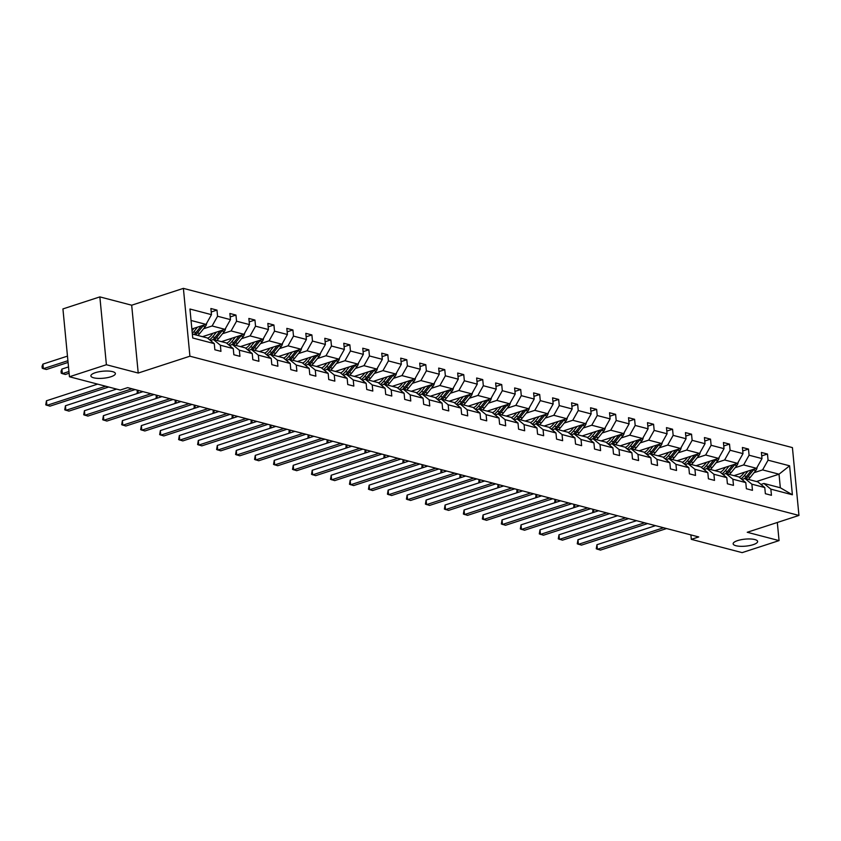 <?xml version="1.0" encoding="UTF-8"?>
<svg xmlns="http://www.w3.org/2000/svg" width="841" height="841" viewBox="0 0 841 841"><rect width="100%" height="100%" fill="white"/><g stroke="black" fill="none" stroke-linecap="round" stroke-linejoin="round"><path stroke-width="1.26" d="M110.928 376.757A12.3 3.511 -5.5 0 1 98.061 378.387A12.3 3.511 -5.5 0 1 90.891 375.895A12.3 3.511 -5.5 0 1 95.348 372.689A12.3 3.511 -5.5 0 1 108.216 371.06A12.3 3.511 -5.5 0 1 115.385 373.541A12.3 3.511 -5.5 0 1 110.928 376.757M753.168 544.674A12.3 3.511 -5.5 0 1 740.311 546.303A12.3 3.511 -5.5 0 1 733.142 543.822A12.3 3.511 -5.5 0 1 737.599 540.605A12.3 3.511 -5.5 0 1 750.456 538.976A12.3 3.511 -5.5 0 1 757.625 541.457A12.3 3.511 -5.5 0 1 753.168 544.674M99.858 296.894L106.397 364.731L138.218 373.047L131.68 305.209L99.858 296.894L62.928 308.92L69.456 376.757L120.263 390.045L127.643 387.638L698.713 536.947L691.323 539.344L742.13 552.632L779.06 540.605L777.315 522.492M131.68 305.209L183.391 288.368L792.422 447.601L798.95 515.438L189.919 356.206L183.391 288.368M106.397 364.731L69.456 376.757M191.874 328.989L206.024 324.384L191.044 320.463M206.024 324.384L211.48 314.66L210.891 308.521L216.978 310.108L211.228 311.979M756.501 481.536L779.029 474.198L762.598 469.898L768.064 460.185L789.604 465.809L792.39 494.781L770.861 489.147L771.449 495.296L765.363 493.699L764.774 487.559L751.875 484.185L752.464 490.335L746.377 488.737L745.788 482.597L732.889 479.223L733.478 485.373L727.402 483.775L726.803 477.635L713.904 474.261L714.503 480.4L708.416 478.813L707.828 472.674L694.929 469.299L695.518 475.438L689.431 473.851L688.842 467.712L675.943 464.337L676.532 470.476L670.445 468.889L669.857 462.75L656.958 459.375L657.546 465.515L651.47 463.927L650.871 457.777L637.972 454.413L638.571 460.553L632.485 458.965L631.896 452.815L618.997 449.451L619.586 455.591L613.499 454.003L612.91 447.854L600.011 444.479L600.6 450.629L594.524 449.031L593.925 442.892L581.026 439.517L581.625 445.667L575.538 444.069L574.95 437.93L562.051 434.555L562.64 440.695L556.553 439.107L555.964 432.968L543.065 429.593L543.654 435.733L537.567 434.145L536.979 428.006L524.08 424.631L524.668 430.771L518.592 429.183L517.993 423.044L505.094 419.67L505.693 425.809L499.607 424.221L499.018 418.082L486.119 414.708L486.708 420.847L480.621 419.26L480.032 413.11L467.133 409.746L467.722 415.885L461.635 414.298L461.047 408.148L448.148 404.773L448.747 410.923L442.66 409.325L442.072 403.186L429.173 399.811L429.762 405.961L423.675 404.363L423.086 398.224L410.187 394.85L410.776 400.999L404.689 399.401L404.101 393.262L391.202 389.888L391.79 396.027L385.714 394.44L385.115 388.3L372.216 384.926L372.815 391.065L366.729 389.478L366.14 383.338L353.241 379.964L353.83 386.103L347.743 384.516L347.154 378.376L334.255 375.002L334.844 381.141L328.757 379.554L328.169 373.404L315.27 370.04L315.859 376.179L309.782 374.592L309.183 368.442L296.284 365.078L296.884 371.217L290.797 369.63L290.208 363.48L277.309 360.106L277.898 366.255L271.811 364.658L271.223 358.518L258.324 355.144L258.912 361.294L252.836 359.696L252.237 353.556L239.338 350.182L239.937 356.332L233.851 354.734L233.262 348.595L220.363 345.22L220.952 351.359L214.865 349.772L214.276 343.633L192.736 337.998L189.95 309.025L211.48 314.66M202.481 336.684L224.999 329.346L212.111 325.972L217.567 316.248L216.978 310.108M217.567 316.248L230.466 319.622L229.877 313.483L235.964 315.07L230.213 316.941M221.456 341.646L243.985 334.308L231.086 330.934L236.552 321.209L235.964 315.07M236.552 321.209L249.451 324.584L248.862 318.445L254.939 320.032L249.188 321.903M240.442 346.608L262.97 339.27L250.071 335.895L255.538 326.182L254.939 320.032M255.538 326.182L268.437 329.546L267.837 323.407L273.924 324.994L268.174 326.876M259.427 351.57L281.956 344.232L269.057 340.857L274.513 331.144L273.924 324.994M274.513 331.144L287.412 334.508L286.823 328.368L292.91 329.966L287.159 331.838M278.403 356.531L300.931 349.194L288.032 345.83L293.498 336.106L292.91 329.966M293.498 336.106L306.397 339.48L305.809 333.33L311.895 334.928L306.145 336.799M297.388 361.493L319.916 354.156L307.018 350.792L312.484 341.068L311.895 334.928M312.484 341.068L325.383 344.442L324.794 338.292L330.87 339.89L325.12 341.761M316.374 366.466L338.902 359.128L326.003 355.754L331.47 346.029L330.87 339.89M331.47 346.029L344.368 349.404L343.769 343.265L349.856 344.852L344.106 346.723M335.359 371.428L357.888 364.09L344.989 360.715L350.445 350.991L349.856 344.852M350.445 350.991L363.344 354.366L362.755 348.227L368.842 349.814L363.091 351.685M354.334 376.39L376.863 369.052L363.964 365.677L369.43 355.953L368.842 349.814M369.43 355.953L382.329 359.328L381.74 353.188L387.817 354.776L382.066 356.647M373.32 381.351L395.848 374.014L382.949 370.639L388.416 360.915L387.817 354.776M388.416 360.915L401.315 364.29L400.715 358.15L406.802 359.738L401.052 361.609M392.305 386.313L414.834 378.976L401.935 375.601L407.391 365.877L406.802 359.738M407.391 365.877L420.29 369.252L419.701 363.112L425.788 364.7L420.037 366.571M411.281 391.275L433.809 383.938L420.91 380.563L426.376 370.849L425.788 364.7M426.376 370.849L439.275 374.213L438.687 368.074L444.773 369.662L439.023 371.543M430.266 396.237L452.794 388.899L439.896 385.535L445.362 375.811L444.773 369.662M445.362 375.811L458.261 379.186L457.672 373.036L463.748 374.634L457.998 376.505M449.252 401.199L471.78 393.861L458.881 390.497L464.348 380.773L463.748 374.634M464.348 380.773L477.246 384.148L476.647 377.998L482.734 379.596L476.984 381.467M468.237 406.161L490.766 398.834L477.867 395.459L483.323 385.735L482.734 379.596M483.323 385.735L496.222 389.11L495.633 382.96L501.72 384.558L495.969 386.429M487.212 411.133L509.741 403.796L496.842 400.421L502.308 390.697L501.72 384.558M502.308 390.697L515.207 394.072L514.618 387.932L520.705 389.52L514.955 391.391M506.198 416.095L528.726 408.758L515.827 405.383L521.294 395.659L520.705 389.52M521.294 395.659L534.193 399.033L533.604 392.894L539.68 394.482L533.93 396.353M525.183 421.057L547.712 413.719L534.813 410.345L540.279 400.621L539.68 394.482M540.279 400.621L553.168 403.995L552.579 397.856L558.666 399.443L552.915 401.315M544.169 426.019L566.687 418.681L553.798 415.307L559.254 405.583L558.666 399.443M559.254 405.583L572.153 408.957L571.565 402.818L577.651 404.405L571.901 406.277M563.144 430.981L585.672 423.643L572.774 420.269L578.24 410.555L577.651 404.405M578.24 410.555L591.139 413.919L590.55 407.78L596.626 409.367L590.876 411.249M582.13 435.943L604.658 428.605L591.759 425.231L597.226 415.517L596.626 409.367M597.226 415.517L610.124 418.881L609.525 412.742L615.612 414.329L609.862 416.211M601.115 440.905L623.644 433.567L610.745 430.203L616.201 420.479L615.612 414.329M616.201 420.479L629.1 423.853L628.511 417.704L634.598 419.302L628.847 421.173M620.09 445.867L642.619 438.529L629.72 435.165L635.186 425.441L634.598 419.302M635.186 425.441L648.085 428.815L647.496 422.666L653.583 424.263L647.833 426.135M639.076 450.829L661.604 443.501L648.705 440.127L654.172 430.403L653.583 424.263M654.172 430.403L667.071 433.777L666.482 427.627L672.558 429.225L666.808 431.097M658.061 455.801L680.59 448.463L667.691 445.089L673.157 435.365L672.558 429.225M673.157 435.365L686.056 438.739L685.457 432.6L691.544 434.187L685.793 436.059M677.047 460.763L699.575 453.425L686.677 450.051L692.132 440.327L691.544 434.187M692.132 440.327L705.031 443.701L704.443 437.562L710.529 439.149L704.779 441.02M696.022 465.725L718.55 458.387L705.652 455.013L711.118 445.288L710.529 439.149M711.118 445.288L724.017 448.663L723.428 442.524L729.504 444.111L723.754 445.982M715.008 470.687L737.536 463.349L724.637 459.974L730.104 450.25L729.504 444.111M730.104 450.25L743.002 453.625L742.403 447.486L748.49 449.073L742.74 450.944M733.993 475.649L756.522 468.311L743.623 464.936L749.079 455.223L748.49 449.073M749.079 455.223L761.978 458.587L761.389 452.447L767.476 454.035L761.725 455.917M768.064 460.185L767.476 454.035M233.262 348.595L226.313 342.918L213.414 339.543L210.45 340.5M213.414 339.543L220.363 345.22M203.554 328.757L212.111 325.972M224.999 329.346L230.466 319.622M252.237 353.556L245.288 347.88L232.4 344.505L229.435 345.472M232.4 344.505L239.338 350.182M222.539 333.719L231.086 330.934M243.985 334.308L249.451 324.584M271.223 358.518L264.274 352.842L251.375 349.467L248.421 350.434M251.375 349.467L258.324 355.144M241.525 338.681L250.071 335.895M262.97 339.27L268.437 329.546M290.208 363.48L283.259 357.803L270.36 354.429L267.396 355.396M270.36 354.429L277.309 360.106M260.5 343.643L269.057 340.857M281.956 344.232L287.412 334.508M309.183 368.442L302.245 362.765L289.346 359.391L286.382 360.358M289.346 359.391L296.284 365.078M279.485 348.605L288.032 345.83M300.931 349.194L306.397 339.48M328.169 373.404L321.22 367.727L308.321 364.353L305.367 365.32M308.321 364.353L315.27 370.04M298.471 353.577L307.018 350.792M319.916 354.156L325.383 344.442M347.154 378.376L340.206 372.689L327.307 369.315L324.353 370.282M327.307 369.315L334.255 375.002M317.446 358.539L326.003 355.754M338.902 359.128L344.368 349.404M366.14 383.338L359.191 377.651L346.292 374.287L343.328 375.244M346.292 374.287L353.241 379.964M336.432 363.501L344.989 360.715M357.888 364.09L363.344 354.366M385.115 388.3L378.177 382.623L365.278 379.249L362.313 380.206M365.278 379.249L372.216 384.926M355.417 368.463L363.964 365.677M376.863 369.052L382.329 359.328M404.101 393.262L397.152 387.585L384.253 384.211L381.299 385.178M384.253 384.211L391.202 389.888M374.403 373.425L382.949 370.639M395.848 374.014L401.315 364.29M423.086 398.224L416.137 392.547L403.238 389.173L400.274 390.14M403.238 389.173L410.187 394.85M393.378 378.387L401.935 375.601M414.834 378.976L420.29 369.252M442.072 403.186L435.123 397.509L422.224 394.135L419.26 395.102M422.224 394.135L429.173 399.811M412.363 383.349L420.91 380.563M433.809 383.938L439.275 374.213M461.047 408.148L454.098 402.471L441.199 399.097L438.245 400.064M441.199 399.097L448.148 404.773M431.349 388.311L439.896 385.535M452.794 388.899L458.261 379.186M480.032 413.11L473.084 407.433L460.185 404.058L457.231 405.026M460.185 404.058L467.133 409.746M450.324 393.283L458.881 390.497M471.78 393.861L477.246 384.148M499.018 418.082L492.069 412.395L479.17 409.02L476.206 409.988M479.17 409.02L486.119 414.708M469.31 398.245L477.867 395.459M490.766 398.834L496.222 389.11M517.993 423.044L511.055 417.357L498.156 413.993L495.191 414.949M498.156 413.993L505.094 419.67M488.295 403.207L496.842 400.421M509.741 403.796L515.207 394.072M536.979 428.006L530.03 422.319L517.131 418.955L514.177 419.911M517.131 418.955L524.08 424.631M507.281 408.169L515.827 405.383M528.726 408.758L534.193 399.033M555.964 432.968L549.015 427.291L536.116 423.917L533.162 424.873M536.116 423.917L543.065 429.593M526.256 413.131L534.813 410.345M547.712 413.719L553.168 403.995M574.95 437.93L568.001 432.253L555.102 428.878L552.138 429.846M555.102 428.878L562.051 434.555M545.241 418.093L553.798 415.307M566.687 418.681L572.153 408.957M593.925 442.892L586.976 437.215L574.088 433.84L571.123 434.808M574.088 433.84L581.026 439.517M564.227 423.055L572.774 420.269M585.672 423.643L591.139 413.919M612.91 447.854L605.962 442.177L593.063 438.802L590.109 439.769M593.063 438.802L600.011 444.479M583.212 428.016L591.759 425.231M604.658 428.605L610.124 418.881M631.896 452.815L624.947 447.139L612.048 443.764L609.084 444.731M612.048 443.764L618.997 449.451M602.188 432.978L610.745 430.203M623.644 433.567L629.1 423.853M650.871 457.777L643.933 452.101L631.034 448.726L628.069 449.693M631.034 448.726L637.972 454.413M621.173 437.951L629.72 435.165M642.619 438.529L648.085 428.815M669.857 462.75L662.908 457.062L650.009 453.688L647.055 454.655M650.009 453.688L656.958 459.375M640.159 442.913L648.705 440.127M661.604 443.501L667.071 433.777M688.842 467.712L681.893 462.024L668.994 458.66L666.04 459.617M668.994 458.66L675.943 464.337M659.134 447.875L667.691 445.089M680.59 448.463L686.056 438.739M707.828 472.674L700.879 466.986L687.98 463.622L685.016 464.579M687.98 463.622L694.929 469.299M678.119 452.836L686.677 450.051M699.575 453.425L705.031 443.701M726.803 477.635L719.864 471.959L706.966 468.584L704.001 469.541M706.966 468.584L713.904 474.261M697.105 457.798L705.652 455.013M718.55 458.387L724.017 448.663M745.788 482.597L738.84 476.921L725.941 473.546L722.987 474.513M725.941 473.546L732.889 479.223M716.09 462.76L724.637 459.974M737.536 463.349L743.002 453.625M764.774 487.559L757.825 481.882L744.926 478.508L741.962 479.475M744.926 478.508L751.875 484.185M735.066 467.722L743.623 464.936M756.522 468.311L761.978 458.587M792.39 494.781L780.332 487.769L763.912 483.47L760.947 484.437M763.912 483.47L770.861 489.147M138.218 373.047L189.919 356.206M798.95 515.438L747.239 532.279L779.06 540.605M690.892 534.897L691.323 539.344M754.051 472.684L762.598 469.898M780.332 487.769L779.029 474.198L789.604 465.809M192.358 334.035L207.328 337.945L214.276 343.633M655.507 525.646L596.952 544.716L597.394 549.299L663.56 527.749M596.952 544.716L596.258 548.784L600.432 550.098L666.598 528.547M744.464 472.243L742.887 474.187A12.205 9.23 104.7 0 1 739.228 477.225M747.964 471.097L744.138 475.838A14.707 11.122 104.7 0 1 741.047 478.718M757.152 467.186A5.099 3.848 104.7 0 1 755.786 470.55L750.225 477.425A14.707 11.122 104.7 0 1 748.322 479.391M735.181 475.964A12.205 9.23 104.7 0 1 734.845 475.375M751.77 469.856L746.451 476.437A14.707 11.122 104.7 0 1 744.096 478.781M746.009 478.792A14.707 11.122 -75.3 0 0 747.912 476.826L753.473 469.94A5.099 3.848 -75.3 0 0 754.02 469.12M593.557 509.446L593.83 512.295M593.42 512.432L592.726 512.116L592.937 509.289M636.521 520.684L577.967 539.754L578.408 544.337L644.574 522.787M577.967 539.754L577.273 543.822L581.457 545.126L647.612 523.586M617.536 515.722L558.992 534.792L559.433 539.375L625.588 517.825M558.992 534.792L558.287 538.86L562.471 540.164L628.626 518.624M725.478 467.27L723.912 469.225A12.205 9.23 104.7 0 1 720.243 472.264M728.989 466.135L725.152 470.876A14.707 11.122 104.7 0 1 722.062 473.756M738.167 462.224A5.099 3.848 104.7 0 1 736.8 465.588L731.239 472.463A14.707 11.122 104.7 0 1 729.336 474.429M716.196 471.002A12.205 9.23 104.7 0 1 715.859 470.413M732.784 464.894L727.465 471.475A14.707 11.122 104.7 0 1 725.11 473.819M727.023 473.83A14.707 11.122 -75.3 0 0 728.926 471.864L734.487 464.978A5.099 3.848 -75.3 0 0 735.045 464.158M574.571 504.484L574.845 507.333M574.435 507.47L573.741 507.155L573.951 504.327M706.503 462.308L704.926 464.264A12.205 9.23 104.7 0 1 701.257 467.302M710.004 461.173L706.167 465.914A14.707 11.122 104.7 0 1 703.076 468.794M719.181 457.262A5.099 3.848 104.7 0 1 717.815 460.616L712.253 467.501A14.707 11.122 104.7 0 1 710.351 469.467M697.221 466.03A12.205 9.23 104.7 0 1 696.874 465.441M713.799 459.932L708.479 466.513A14.707 11.122 104.7 0 1 706.135 468.847M708.038 468.868A14.707 11.122 -75.3 0 0 709.941 466.892L715.502 460.016A5.099 3.848 -75.3 0 0 716.059 459.197M555.596 499.522L555.869 502.371M555.459 502.498L554.755 502.193L554.965 499.365M598.55 510.76L540.006 529.819L540.448 534.403L606.603 512.863M540.006 529.819L539.302 533.898L543.486 535.202L609.651 513.662M687.518 457.346L685.941 459.302A12.205 9.23 104.7 0 1 682.282 462.34M691.018 456.211L687.192 460.952A14.707 11.122 104.7 0 1 684.101 463.833M700.206 452.3A5.099 3.848 104.7 0 1 698.839 455.654L693.268 462.539A14.707 11.122 104.7 0 1 691.376 464.505M678.235 461.068A12.205 9.23 104.7 0 1 677.899 460.479M694.824 454.97L689.504 461.551A14.707 11.122 104.7 0 1 687.15 463.885M689.063 463.906A14.707 11.122 -75.3 0 0 690.955 461.93L696.527 455.055A5.099 3.848 -75.3 0 0 697.073 454.235M536.611 494.561L536.884 497.409M536.474 497.536L535.78 497.231L535.99 494.403M579.575 505.798L521.021 524.858L521.462 529.441L587.628 507.901M521.021 524.858L520.327 528.936L524.511 530.24L590.666 508.689M668.532 452.384L666.955 454.329A12.205 9.23 104.7 0 1 663.297 457.378M672.033 451.249L668.206 455.98A14.707 11.122 104.7 0 1 665.115 458.871M681.221 447.338A5.099 3.848 104.7 0 1 679.854 450.692L674.293 457.578A14.707 11.122 104.7 0 1 672.39 459.543M659.249 456.106A12.205 9.23 104.7 0 1 658.913 455.517M675.838 450.009L670.519 456.589A14.707 11.122 104.7 0 1 668.164 458.923M670.077 458.934A14.707 11.122 -75.3 0 0 671.98 456.968L677.541 450.093A5.099 3.848 -75.3 0 0 678.098 449.273M517.625 489.599L517.898 492.448M517.488 492.574L516.795 492.258L517.005 489.43M560.59 500.826L502.045 519.896L502.476 524.479L568.642 502.939M502.045 519.896L501.341 523.975L505.525 525.278L571.68 503.727M649.557 447.423L647.98 449.367A12.205 9.23 104.7 0 1 644.311 452.416M653.058 446.277L649.22 451.018A14.707 11.122 104.7 0 1 646.13 453.898M662.235 442.377A5.099 3.848 104.7 0 1 660.868 445.73L655.307 452.616A14.707 11.122 104.7 0 1 653.404 454.582M640.264 451.144A12.205 9.23 104.7 0 1 639.927 450.555M656.853 445.047L651.533 451.628A14.707 11.122 104.7 0 1 649.189 453.961M651.092 453.972A14.707 11.122 -75.3 0 0 652.994 452.006L658.556 445.131A5.099 3.848 -75.3 0 0 659.113 444.311M498.65 484.637L498.923 487.475M498.513 487.612L497.809 487.296L498.019 484.469M541.604 495.864L483.06 514.934L483.501 519.517L549.657 497.977M483.06 514.934L482.356 519.013L486.54 520.316L552.705 498.766M630.571 442.461L628.994 444.405A12.205 9.23 104.7 0 1 625.326 447.454M634.072 441.315L630.235 446.056A14.707 11.122 104.7 0 1 627.144 448.936M643.249 437.415A5.099 3.848 104.7 0 1 641.883 440.768L636.322 447.654A14.707 11.122 104.7 0 1 634.419 449.62M621.289 446.182A12.205 9.23 104.7 0 1 620.942 445.593M637.877 440.085L632.548 446.666A14.707 11.122 104.7 0 1 630.203 448.999M632.106 449.01A14.707 11.122 -75.3 0 0 634.009 447.044L639.57 440.158A5.099 3.848 -75.3 0 0 640.127 439.349M479.664 479.675L479.938 482.513M479.528 482.65L478.823 482.335L479.044 479.507M522.629 490.902L464.074 509.972L464.516 514.555L530.671 493.005M464.074 509.972L463.38 514.04L467.554 515.354L533.72 493.804M611.586 437.499L610.009 439.444A12.205 9.23 104.7 0 1 606.35 442.492M615.086 436.353L611.26 441.094A14.707 11.122 104.7 0 1 608.169 443.974M624.274 432.453A5.099 3.848 104.7 0 1 622.908 435.806L617.336 442.681A14.707 11.122 104.7 0 1 615.444 444.658M602.303 441.22A12.205 9.23 104.7 0 1 601.967 440.631M618.892 435.112L613.573 441.704A14.707 11.122 104.7 0 1 611.218 444.037M613.131 444.048A14.707 11.122 -75.3 0 0 615.034 442.082L620.595 435.196A5.099 3.848 -75.3 0 0 621.142 434.387M460.679 474.713L460.952 477.551M460.542 477.688L459.848 477.373L460.059 474.545M503.643 485.94L445.089 505.01L445.53 509.593L511.696 488.043M445.089 505.01L444.395 509.078L448.579 510.392L514.734 488.842M592.6 432.537L591.023 434.482A12.205 9.23 104.7 0 1 587.365 437.53M596.101 431.391L592.274 436.132A14.707 11.122 104.7 0 1 589.184 439.013M605.289 427.491A5.099 3.848 104.7 0 1 603.922 430.844L598.361 437.719A14.707 11.122 104.7 0 1 596.458 439.685M583.318 436.258A12.205 9.23 104.7 0 1 582.981 435.67M599.906 430.15L594.587 436.731A14.707 11.122 104.7 0 1 592.232 439.076M594.145 439.086A14.707 11.122 -75.3 0 0 596.048 437.12L601.609 430.235A5.099 3.848 -75.3 0 0 602.167 429.415M441.693 469.741L441.967 472.589M441.557 472.726L440.863 472.411L441.073 469.583M484.658 480.978L426.114 500.048L426.555 504.632L492.71 483.081M426.114 500.048L425.409 504.116L429.593 505.42L495.748 483.88M573.625 427.564L572.048 429.52A12.205 9.23 104.7 0 1 568.379 432.558M577.126 426.429L573.289 431.17A14.707 11.122 104.7 0 1 570.198 434.051M586.303 422.518A5.099 3.848 104.7 0 1 584.937 425.882L579.375 432.758A14.707 11.122 104.7 0 1 577.473 434.723M564.343 431.296A12.205 9.23 104.7 0 1 563.996 430.708M580.921 425.189L575.601 431.769A14.707 11.122 104.7 0 1 573.257 434.114M575.16 434.124A14.707 11.122 -75.3 0 0 577.063 432.158L582.624 425.273A5.099 3.848 -75.3 0 0 583.181 424.453M422.718 464.779L422.991 467.628M422.581 467.764L421.877 467.449L422.087 464.621M465.672 476.017L407.128 495.086L407.57 499.67L473.725 478.119M407.128 495.086L406.424 499.155L410.608 500.458L476.773 478.918M554.639 422.603L553.063 424.558A12.205 9.23 104.7 0 1 549.394 427.596M558.14 421.467L554.314 426.208A14.707 11.122 104.7 0 1 551.223 429.089M567.318 417.556A5.099 3.848 104.7 0 1 565.961 420.921L560.39 427.796A14.707 11.122 104.7 0 1 558.487 429.762M545.357 426.334A12.205 9.23 104.7 0 1 545.021 425.735M561.946 420.227L556.616 426.808A14.707 11.122 104.7 0 1 554.272 429.152M556.185 429.162A14.707 11.122 -75.3 0 0 558.077 427.196L563.649 420.311A5.099 3.848 -75.3 0 0 564.195 419.491M403.733 459.817L404.006 462.666M403.596 462.802L402.902 462.487L403.112 459.659M446.697 471.055L388.143 490.124L388.584 494.708L454.75 473.157M388.143 490.124L387.449 494.193L391.633 495.496L457.788 473.956M535.654 417.641L534.077 419.596A12.205 9.23 104.7 0 1 530.419 422.634M539.155 416.505L535.328 421.246A14.707 11.122 104.7 0 1 532.237 424.127M548.343 412.595A5.099 3.848 104.7 0 1 546.976 415.948L541.415 422.834A14.707 11.122 104.7 0 1 539.512 424.8M526.371 421.362A12.205 9.23 104.7 0 1 526.035 420.773M542.96 415.265L537.641 421.846A14.707 11.122 104.7 0 1 535.286 424.179M537.199 424.2A14.707 11.122 -75.3 0 0 539.102 422.224L544.663 415.349A5.099 3.848 -75.3 0 0 545.22 414.529M384.747 454.855L385.02 457.704M384.61 457.83L383.916 457.525L384.127 454.697M427.712 466.093L369.157 485.152L369.598 489.735L435.764 468.195M369.157 485.152L368.463 489.231L372.647 490.534L438.802 468.994M516.679 412.679L515.102 414.634A12.205 9.23 104.7 0 1 511.433 417.672M520.18 411.543L516.342 416.284A14.707 11.122 104.7 0 1 513.252 419.165M529.357 407.633A5.099 3.848 104.7 0 1 527.99 410.986L522.429 417.872A14.707 11.122 104.7 0 1 520.526 419.838M507.386 416.4A12.205 9.23 104.7 0 1 507.049 415.811M523.975 410.303L518.655 416.884A14.707 11.122 104.7 0 1 516.311 419.217M518.214 419.239A14.707 11.122 -75.3 0 0 520.116 417.262L525.678 410.387A5.099 3.848 -75.3 0 0 526.235 409.567M365.761 449.893L366.045 452.742M365.635 452.868L364.931 452.563L365.141 449.735M408.726 461.131L350.182 480.19L350.623 484.773L416.779 463.233M350.182 480.19L349.478 484.269L353.662 485.572L419.827 464.022M497.693 407.717L496.116 409.662A12.205 9.23 104.7 0 1 492.448 412.71M501.194 406.581L497.357 411.312A14.707 11.122 104.7 0 1 494.266 414.192M510.371 402.671A5.099 3.848 104.7 0 1 509.005 406.024L503.444 412.91A14.707 11.122 104.7 0 1 501.541 414.876M488.411 411.438A12.205 9.23 104.7 0 1 488.064 410.85M504.999 405.341L499.67 411.922A14.707 11.122 104.7 0 1 497.325 414.256M499.228 414.266A14.707 11.122 -75.3 0 0 501.131 412.3L506.692 405.425A5.099 3.848 -75.3 0 0 507.249 404.605M346.786 444.931L347.06 447.769M346.65 447.906L345.945 447.591L346.166 444.763M389.74 456.158L331.196 475.228L331.638 479.812L397.793 458.271M331.196 475.228L330.502 479.307L334.676 480.61L400.842 459.06M478.708 402.755L477.131 404.7A12.205 9.23 104.7 0 1 473.472 407.748M482.208 401.609L478.382 406.35A14.707 11.122 104.7 0 1 475.291 409.231M491.396 397.709A5.099 3.848 104.7 0 1 490.03 401.062L484.458 407.948A14.707 11.122 104.7 0 1 482.566 409.914M469.425 406.476A12.205 9.23 104.7 0 1 469.089 405.888M486.014 400.379L480.695 406.96A14.707 11.122 104.7 0 1 478.34 409.294M480.253 409.304A14.707 11.122 -75.3 0 0 482.145 407.338L487.717 400.463A5.099 3.848 -75.3 0 0 488.264 399.643M327.801 439.969L328.074 442.808M327.664 442.944L326.97 442.629L327.181 439.801M370.765 451.197L312.211 470.266L312.652 474.85L378.818 453.31M312.211 470.266L311.517 474.345L315.701 475.649L381.856 454.098M459.722 397.793L458.145 399.738A12.205 9.23 104.7 0 1 454.487 402.786M463.223 396.647L459.396 401.388A14.707 11.122 104.7 0 1 456.306 404.269M472.411 392.747A5.099 3.848 104.7 0 1 471.044 396.1L465.483 402.976A14.707 11.122 104.7 0 1 463.58 404.952M450.44 401.514A12.205 9.23 104.7 0 1 450.103 400.926M467.028 395.417L461.709 401.998A14.707 11.122 104.7 0 1 459.354 404.332M461.267 404.342A14.707 11.122 -75.3 0 0 463.17 402.376L468.731 395.491A5.099 3.848 -75.3 0 0 469.289 394.681M308.815 435.007L309.089 437.846M308.679 437.982L307.985 437.667L308.195 434.839M351.78 446.235L293.236 465.304L293.677 469.888L359.832 448.337M293.236 465.304L292.531 469.373L296.715 470.687L362.87 449.136M440.747 392.831L439.17 394.776A12.205 9.23 104.7 0 1 435.501 397.825M444.248 391.685L440.411 396.426A14.707 11.122 104.7 0 1 437.32 399.307M453.425 387.785A5.099 3.848 104.7 0 1 452.059 391.139L446.497 398.014A14.707 11.122 104.7 0 1 444.595 399.99M431.454 396.553A12.205 9.23 104.7 0 1 431.118 395.964M448.043 390.445L442.723 397.036A14.707 11.122 104.7 0 1 440.379 399.37M442.282 399.38A14.707 11.122 -75.3 0 0 444.185 397.415L449.746 390.529A5.099 3.848 -75.3 0 0 450.303 389.719M289.84 430.045L290.113 432.884M289.703 433.02L288.999 432.705L289.209 429.877M332.794 441.273L274.25 460.342L274.692 464.926L340.847 443.375M274.25 460.342L273.546 464.411L277.73 465.725L343.895 444.174M421.762 387.869L420.185 389.814A12.205 9.23 104.7 0 1 416.516 392.863M425.262 386.723L421.425 391.464A14.707 11.122 104.7 0 1 418.334 394.345M434.44 382.813A5.099 3.848 104.7 0 1 433.073 386.177L427.512 393.052A14.707 11.122 104.7 0 1 425.609 395.018M412.479 391.591A12.205 9.23 104.7 0 1 412.132 391.002M429.068 385.483L423.738 392.064A14.707 11.122 104.7 0 1 421.394 394.408M423.296 394.418A14.707 11.122 -75.3 0 0 425.199 392.453L430.771 385.567A5.099 3.848 -75.3 0 0 431.317 384.747M270.855 425.073L271.128 427.922M270.718 428.058L270.014 427.743L270.234 424.915M313.819 436.311L255.265 455.38L255.706 459.964L321.872 438.413M255.265 455.38L254.571 459.449L258.744 460.752L324.91 439.212M402.776 382.897L401.199 384.852A12.205 9.23 104.7 0 1 397.541 387.89M406.277 381.761L402.45 386.503A14.707 11.122 104.7 0 1 399.359 389.383M415.465 377.851A5.099 3.848 104.7 0 1 414.098 381.215L408.537 388.09A14.707 11.122 104.7 0 1 406.634 390.056M393.493 386.629A12.205 9.23 104.7 0 1 393.157 386.04M410.082 380.521L404.763 387.102A14.707 11.122 104.7 0 1 402.408 389.446M404.321 389.457A14.707 11.122 -75.3 0 0 406.224 387.491L411.785 380.605A5.099 3.848 -75.3 0 0 412.332 379.785M251.869 420.111L252.142 422.96M251.732 423.097L251.039 422.781L251.249 419.953M294.834 431.349L236.279 450.419L236.72 455.002L302.886 433.451M236.279 450.419L235.585 454.487L239.769 455.79L305.924 434.25M383.79 377.935L382.224 379.89A12.205 9.23 104.7 0 1 378.555 382.928M387.302 376.8L383.464 381.541A14.707 11.122 104.7 0 1 380.374 384.421M396.479 372.889A5.099 3.848 104.7 0 1 395.112 376.242L389.551 383.128A14.707 11.122 104.7 0 1 387.648 385.094M374.508 381.656A12.205 9.23 104.7 0 1 374.171 381.068M391.097 375.559L385.777 382.14A14.707 11.122 104.7 0 1 383.422 384.474M385.336 384.495A14.707 11.122 -75.3 0 0 387.238 382.529L392.8 375.643A5.099 3.848 -75.3 0 0 393.357 374.823M232.883 415.149L233.157 417.998M232.747 418.124L232.053 417.819L232.263 414.991M275.848 426.387L217.304 445.457L217.745 450.04L283.901 428.49M217.304 445.457L216.6 449.525L220.784 450.829L286.939 429.288M364.815 372.973L363.238 374.928A12.205 9.23 104.7 0 1 359.57 377.966M368.316 371.838L364.479 376.579A14.707 11.122 104.7 0 1 361.388 379.459M377.493 367.927A5.099 3.848 104.7 0 1 376.127 371.28L370.566 378.166A14.707 11.122 104.7 0 1 368.663 380.132M355.533 376.694A12.205 9.23 104.7 0 1 355.186 376.106M372.111 370.597L366.792 377.178A14.707 11.122 104.7 0 1 364.447 379.512M366.35 379.533A14.707 11.122 -75.3 0 0 368.253 377.556L373.814 370.681A5.099 3.848 -75.3 0 0 374.371 369.861M213.908 410.187L214.182 413.036M213.772 413.162L213.067 412.857L213.278 410.03M256.862 421.425L198.318 440.484L198.76 445.068L264.915 423.528M198.318 440.484L197.614 444.563L201.798 445.867L267.964 424.327M345.83 368.011L344.253 369.966A12.205 9.23 104.7 0 1 340.594 373.005M349.33 366.876L345.504 371.606A14.707 11.122 104.7 0 1 342.413 374.497M358.518 362.965A5.099 3.848 104.7 0 1 357.152 366.319L351.58 373.204A14.707 11.122 104.7 0 1 349.688 375.17M336.547 371.733A12.205 9.23 104.7 0 1 336.211 371.144M353.136 365.635L347.817 372.216A14.707 11.122 104.7 0 1 345.462 374.55M347.375 374.56A14.707 11.122 -75.3 0 0 349.267 372.595L354.839 365.719A5.099 3.848 -75.3 0 0 355.386 364.899M194.923 405.225L195.196 408.074M194.786 408.2L194.092 407.885L194.303 405.068M237.887 416.453L179.333 435.522L179.774 440.106L245.94 418.566M179.333 435.522L178.639 439.601L182.823 440.905L248.978 419.354M326.844 363.049L325.267 364.994A12.205 9.23 104.7 0 1 321.609 368.043M330.345 361.914L326.518 366.644A14.707 11.122 104.7 0 1 323.428 369.525M339.533 358.003A5.099 3.848 104.7 0 1 338.166 361.357L332.605 368.242A14.707 11.122 104.7 0 1 330.702 370.208M317.562 366.771A12.205 9.23 104.7 0 1 317.225 366.182M334.15 360.673L328.831 367.254A14.707 11.122 104.7 0 1 326.476 369.588M328.389 369.598A14.707 11.122 -75.3 0 0 330.292 367.633L335.853 360.757A5.099 3.848 -75.3 0 0 336.411 359.937M175.937 400.263L176.211 403.102M175.801 403.238L175.107 402.923L175.317 400.095M218.902 411.491L160.358 430.56L160.789 435.144L226.954 413.604M160.358 430.56L159.653 434.639L163.837 435.943L229.992 414.392M307.869 358.087L306.292 360.032A12.205 9.23 104.7 0 1 302.623 363.081M311.37 356.941L307.533 361.683A14.707 11.122 104.7 0 1 304.442 364.563M320.547 353.041A5.099 3.848 104.7 0 1 319.181 356.395L313.619 363.28A14.707 11.122 104.7 0 1 311.717 365.246M298.576 361.809A12.205 9.23 104.7 0 1 298.24 361.22M315.165 355.711L309.845 362.292A14.707 11.122 104.7 0 1 307.501 364.626M309.404 364.637A14.707 11.122 -75.3 0 0 311.307 362.671L316.868 355.796A5.099 3.848 -75.3 0 0 317.425 354.976M156.962 395.302L157.235 398.14M156.825 398.277L156.121 397.961L156.331 395.133M199.916 406.529L141.372 425.599L141.814 430.182L207.969 408.642M141.372 425.599L140.668 429.667L144.852 430.981L211.017 409.43M288.884 353.125L287.307 355.07A12.205 9.23 104.7 0 1 283.638 358.119M292.384 351.98L288.547 356.721A14.707 11.122 104.7 0 1 285.456 359.601M301.562 348.079A5.099 3.848 104.7 0 1 300.195 351.433L294.634 358.308A14.707 11.122 104.7 0 1 292.731 360.284M279.601 356.847A12.205 9.23 104.7 0 1 279.254 356.258M296.19 350.75L290.86 357.33A14.707 11.122 104.7 0 1 288.516 359.664M290.418 359.675A14.707 11.122 -75.3 0 0 292.321 357.709L297.882 350.823A5.099 3.848 -75.3 0 0 298.439 350.014M137.977 390.34L138.25 393.178M137.84 393.315L137.136 392.999L137.356 390.171M180.941 401.567L122.387 420.637L122.828 425.22L188.983 403.669M122.387 420.637L121.693 424.705L125.866 426.019L192.032 404.468M269.898 348.163L268.321 350.108A12.205 9.23 104.7 0 1 264.663 353.157M273.399 347.018L269.572 351.759A14.707 11.122 104.7 0 1 266.481 354.639M282.587 343.117A5.099 3.848 104.7 0 1 281.22 346.471L275.648 353.346A14.707 11.122 104.7 0 1 273.756 355.322M260.615 351.885A12.205 9.23 104.7 0 1 260.279 351.296M277.204 345.777L271.885 352.368A14.707 11.122 104.7 0 1 269.53 354.702M271.443 354.713A14.707 11.122 -75.3 0 0 273.346 352.747L278.907 345.861A5.099 3.848 -75.3 0 0 279.454 345.052M161.956 396.605L103.401 415.675L103.842 420.258L170.008 398.708M103.401 415.675L102.707 419.743L106.891 421.057L173.046 399.507M250.912 343.202L249.335 345.146A12.205 9.23 104.7 0 1 245.677 348.185M254.413 342.056L250.586 346.797A14.707 11.122 104.7 0 1 247.496 349.677M263.601 338.145A5.099 3.848 104.7 0 1 262.234 341.509L256.673 348.384A14.707 11.122 104.7 0 1 254.77 350.35M241.63 346.923A12.205 9.23 104.7 0 1 241.293 346.334M258.219 340.815L252.899 347.396A14.707 11.122 104.7 0 1 250.544 349.74M252.458 349.751A14.707 11.122 -75.3 0 0 254.36 347.785L259.922 340.899A5.099 3.848 -75.3 0 0 260.479 340.079M142.97 391.643L84.426 410.713L84.867 415.296L151.023 393.746M84.426 410.713L83.722 414.781L87.906 416.085L154.061 394.545M231.937 338.229L230.36 340.185A12.205 9.23 104.7 0 1 226.692 343.223M235.438 337.094L231.601 341.835A14.707 11.122 104.7 0 1 228.51 344.715M244.615 333.183A5.099 3.848 104.7 0 1 243.249 336.547L237.688 343.422A14.707 11.122 104.7 0 1 235.785 345.388M222.655 341.961A12.205 9.23 104.7 0 1 222.308 341.372M239.233 335.853L233.914 342.434A14.707 11.122 104.7 0 1 231.569 344.778M233.472 344.789A14.707 11.122 -75.3 0 0 235.375 342.823L240.936 335.937A5.099 3.848 -75.3 0 0 241.493 335.117M116.605 389.089L65.44 405.751L65.882 410.334L132.037 388.784M65.44 405.751L64.736 409.819L68.92 411.123L135.086 389.583M212.952 333.267L211.375 335.223A12.205 9.23 104.7 0 1 207.706 338.261M216.452 332.132L212.626 336.873A14.707 11.122 104.7 0 1 209.535 339.753M225.63 328.221A5.099 3.848 104.7 0 1 224.274 331.575L218.702 338.46A14.707 11.122 104.7 0 1 216.799 340.426M203.669 336.989A12.205 9.23 104.7 0 1 203.333 336.4M220.258 330.891L214.928 337.472A14.707 11.122 104.7 0 1 212.584 339.806M68.51 366.928L61.908 369.073L62.35 373.656L65.388 374.455L69.12 373.236M214.497 339.827A14.707 11.122 -75.3 0 0 216.389 337.851L221.961 330.976A5.099 3.848 -75.3 0 0 222.508 330.156M68.951 371.512L62.35 373.656L61.214 373.152L61.036 371.312L61.908 369.073M97.619 384.127L46.455 400.779L46.896 405.373L105.672 386.229M46.455 400.779L45.761 404.857L49.945 406.161L108.71 387.018M193.966 328.305L192.389 330.261A12.205 9.23 104.7 0 1 192.032 330.681M197.467 327.17L193.64 331.911A14.707 11.122 104.7 0 1 192.295 333.372M206.655 323.259A5.099 3.848 104.7 0 1 205.288 326.613L199.727 333.499A14.707 11.122 104.7 0 1 197.824 335.464M201.272 325.93L195.953 332.51A14.707 11.122 104.7 0 1 194.05 334.476M67.469 356.121L42.923 364.111L43.364 368.694L46.413 369.493L68.079 362.439M195.511 334.865A14.707 11.122 -75.3 0 0 197.414 332.889L202.975 326.014A5.099 3.848 -75.3 0 0 203.533 325.194M67.911 360.705L43.364 368.694L42.229 368.19L42.05 366.35L42.923 364.111M746.451 476.437L744.138 475.838M750.225 477.425L747.912 476.826M755.786 470.55L753.473 469.94M727.465 471.475L725.152 470.876M731.239 472.463L728.926 471.864M736.8 465.588L734.487 464.978M708.479 466.513L706.167 465.914M712.253 467.501L709.941 466.892M717.815 460.616L715.502 460.016M689.504 461.551L687.192 460.952M693.268 462.539L690.955 461.93M698.839 455.654L696.527 455.055M670.519 456.589L668.206 455.98M674.293 457.578L671.98 456.968M679.854 450.692L677.541 450.093M651.533 451.628L649.22 451.018M655.307 452.616L652.994 452.006M660.868 445.73L658.556 445.131M632.548 446.666L630.235 446.056M636.322 447.654L634.009 447.044M641.883 440.768L639.57 440.158M613.573 441.704L611.26 441.094M617.336 442.681L615.034 442.082M622.908 435.806L620.595 435.196M594.587 436.731L592.274 436.132M598.361 437.719L596.048 437.12M603.922 430.844L601.609 430.235M575.601 431.769L573.289 431.17M579.375 432.758L577.063 432.158M584.937 425.882L582.624 425.273M556.616 426.808L554.314 426.208M560.39 427.796L558.077 427.196M565.961 420.921L563.649 420.311M537.641 421.846L535.328 421.246M541.415 422.834L539.102 422.224M546.976 415.948L544.663 415.349M518.655 416.884L516.342 416.284M522.429 417.872L520.116 417.262M527.99 410.986L525.678 410.387M499.67 411.922L497.357 411.312M503.444 412.91L501.131 412.3M509.005 406.024L506.692 405.425M480.695 406.96L478.382 406.35M484.458 407.948L482.145 407.338M490.03 401.062L487.717 400.463M461.709 401.998L459.396 401.388M465.483 402.976L463.17 402.376M471.044 396.1L468.731 395.491M442.723 397.036L440.411 396.426M446.497 398.014L444.185 397.415M452.059 391.139L449.746 390.529M423.738 392.064L421.425 391.464M427.512 393.052L425.199 392.453M433.073 386.177L430.771 385.567M404.763 387.102L402.45 386.503M408.537 388.09L406.224 387.491M414.098 381.215L411.785 380.605M385.777 382.14L383.464 381.541M389.551 383.128L387.238 382.529M395.112 376.242L392.8 375.643M366.792 377.178L364.479 376.579M370.566 378.166L368.253 377.556M376.127 371.28L373.814 370.681M347.817 372.216L345.504 371.606M351.58 373.204L349.267 372.595M357.152 366.319L354.839 365.719M328.831 367.254L326.518 366.644M332.605 368.242L330.292 367.633M338.166 361.357L335.853 360.757M309.845 362.292L307.533 361.683M313.619 363.28L311.307 362.671M319.181 356.395L316.868 355.796M290.86 357.33L288.547 356.721M294.634 358.308L292.321 357.709M300.195 351.433L297.882 350.823M271.885 352.368L269.572 351.759M275.648 353.346L273.346 352.747M281.22 346.471L278.907 345.861M252.899 347.396L250.586 346.797M256.673 348.384L254.36 347.785M262.234 341.509L259.922 340.899M233.914 342.434L231.601 341.835M237.688 343.422L235.375 342.823M243.249 336.547L240.936 335.937M214.928 337.472L212.626 336.873M218.702 338.46L216.389 337.851M224.274 331.575L221.961 330.976M195.953 332.51L193.64 331.911M199.727 333.499L197.414 332.889M205.288 326.613L202.975 326.014"/></g></svg>
